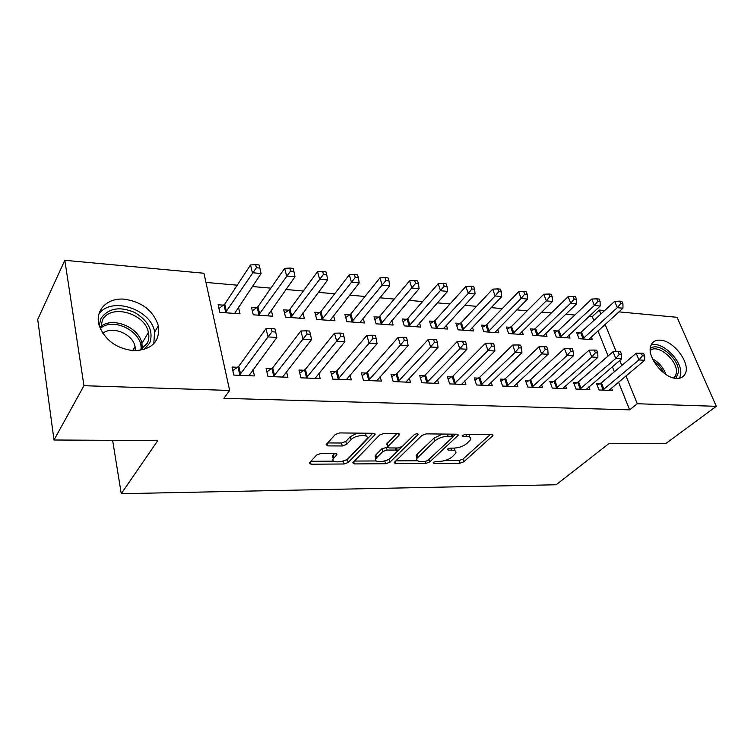 <?xml version="1.0" encoding="UTF-8"?>
<svg xmlns="http://www.w3.org/2000/svg" width="754" height="754" viewBox="0 0 754 754"><rect width="100%" height="100%" fill="white"/><g stroke="black" fill="none" stroke-linecap="round" stroke-linejoin="round"><path stroke-width="1.13" d="M433.211 462.438L433.889 463.408L459.817 463.239L463.757 461.844L492.993 435.529L491.768 434.587L465.341 434.295L462.145 435.699L463.06 436.406L466.519 436.443C469.968 436.594 471.344 437.64 470.647 439.582L466.905 443.475C463.324 446.311 458.979 447.857 453.851 448.121L450.411 448.112L447.556 449.13L448.215 450.147L451.646 450.157C455.096 450.27 456.481 451.278 455.802 453.173L452.221 456.877C448.762 459.62 444.492 461.128 439.422 461.42L436.019 461.439L433.211 462.438M124.448 299.197C142.157 301.911 153.467 310.789 158.368 325.832C160.15 341.581 151.903 349.875 133.637 350.704C116.521 348.602 105.06 340.28 99.255 325.719C94.335 310.516 107.304 297.472 124.448 299.197M660.231 340.158C673.737 340.478 690.937 363.532 685.179 373.814C683.576 376.991 680.711 378.517 676.583 378.385C663.275 378.47 645.782 355.502 651.098 345.134C652.71 341.553 655.754 339.894 660.231 340.158M320.874 453.474L316.586 455.02L309.357 462.994L311.044 464.2L344.069 463.993L348.235 462.494L375.096 434.54L373.532 433.296L339.686 432.928L335.276 434.53L326.124 444.615L327.802 445.906L342.297 445.963L346.604 444.408L351.081 439.639C355.266 434.766 369.922 434.002 366.953 438.762L348.772 457.942C344.748 462.551 330.375 463.408 333.24 458.818L336.915 454.671L335.285 453.465L320.874 453.474M229.659 390.449L83.958 385.699L64.825 260.3L203.938 273.25L229.659 390.449L223.881 398.329L629.618 409.846L637.262 403.748L625.98 375.878M618.902 311.873L677.064 317.293L716.3 406.331L665.678 443.654L609.279 443.314L556.169 484.756L121.262 493.7L157.765 440.619L54.005 439.997L83.958 385.699M716.3 406.331L637.262 403.748M394.446 462.24L394.135 462.636L395.567 463.653L425.614 463.465L429.62 462.032L458.215 435.237L456.896 434.21L426.217 433.87L421.976 435.388L394.446 462.24M385.794 463.719L354.314 463.927L352.759 462.815L379.696 434.973L384.022 433.409L397.952 433.569L399.441 434.738L399.12 435.162L387.603 446.83L389.092 447.951L398.055 447.98L402.24 446.481L414.05 434.841C416.283 433.559 417.612 433.465 418.036 434.558L389.875 462.259L385.794 463.719L384.672 460.92M112.629 440.345L121.262 493.7M271.497 368.81L266.096 368.565L267.981 376.472L287.905 377.283L286.473 371.524M256.775 307.745L251.487 307.33L253.269 314.795L272.769 316.228L271.242 310.045M335.747 371.703L330.714 371.477L332.759 379.121L351.326 379.875L349.979 375.002M319.753 312.608L314.814 312.231L316.746 319.451L334.964 320.789L333.513 315.549M395.699 374.399L390.996 374.191L393.183 381.581L410.525 382.287L409.252 378.093M378.631 317.161L374.003 316.803L376.076 323.805L393.126 325.059L391.76 320.544M451.769 376.925L447.367 376.727L449.676 383.89L465.906 384.549L464.7 380.893M433.795 321.421L429.46 321.091L431.646 327.886L447.64 329.055L446.34 325.115M504.322 379.29L500.194 379.102L502.598 386.048L517.828 386.67L516.697 383.447M485.585 325.426L481.514 325.115L483.795 331.713L498.828 332.816L497.593 329.328M553.69 381.515L549.807 381.336L552.286 388.074L566.612 388.659L565.538 385.794M534.313 329.187L530.477 328.895L532.842 335.313L546.989 336.35L545.821 333.249M600.137 383.607L596.48 383.437L599.034 389.988L612.521 390.534L611.503 387.961M580.231 332.74L576.612 332.457L579.044 338.697L592.39 339.677L591.287 336.897M629.618 409.846L618.516 382.108M614.378 371.779L612.38 366.774M608.073 356.029L597.988 330.817M593.85 320.497L592.286 316.576L589.119 316.294M574.831 315.031L565.745 314.229M551.372 312.957L541.645 312.099M527.187 310.818L516.792 309.894M502.258 308.612L491.146 307.632M476.537 306.341L464.671 305.285M449.987 303.994L437.329 302.872M422.57 301.572L409.073 300.375M394.248 299.065L379.856 297.792M364.964 296.473L349.63 295.116M334.672 293.796L318.339 292.354M303.325 291.025L285.926 289.489M270.865 288.151L252.326 286.52M237.227 285.182L205.946 282.411M557.602 330.987L553.879 330.704L556.282 337.029L570.015 338.037L568.884 335.096M577.262 382.57L573.492 382.401L576.018 389.045L589.911 389.611L588.865 386.896M510.317 327.34L506.368 327.029L508.686 333.541L523.267 334.606L522.07 331.326M529.393 380.421L525.387 380.242L527.828 387.075L542.597 387.679L541.495 384.644M460.091 323.457L455.887 323.127L458.13 329.828L473.625 330.968L472.362 327.264M478.47 378.122L474.2 377.933L476.556 384.983L492.277 385.624L491.108 382.203M406.651 319.328L402.174 318.98L404.314 325.879L420.817 327.095L419.478 322.872M424.191 375.68L419.648 375.483L421.891 382.759L438.668 383.437L437.433 379.526M349.677 314.927L344.898 314.55L346.906 321.666L364.531 322.957L363.117 318.103M366.227 373.07L361.364 372.853L363.494 380.374L381.43 381.1L380.12 376.595M288.801 310.214L283.692 309.819L285.549 317.161L304.399 318.546L302.91 312.872M304.182 370.28L298.97 370.044L300.95 377.82L320.167 378.602L318.782 373.315M223.608 305.182L218.132 304.757L219.819 312.344L240.026 313.824L238.453 307.057M237.614 367.283L232.015 367.028L233.806 375.077L254.466 375.926L252.995 369.611M54.005 439.997L37.7 319.489L64.825 260.3M592.286 316.576L599.326 310.054L604.661 310.554M621.777 365.502L619.741 360.478M616.178 351.666L605.113 324.361M600.919 313.994L599.326 310.054M454.945 450.44L454.228 448.121M469.751 436.82L468.913 434.332M444.69 460.628L458.969 460.553L462.909 459.158L490.279 434.568M452.796 436.811L455.595 434.191M395.85 460.864L417.593 460.76M424.964 461.505L427.782 460.496L452.475 437.377L451.816 436.302L448.093 436.264C442.777 436.519 438.328 438.112 434.738 441.033L416.934 458.366C416.189 460.374 417.65 461.42 421.307 461.523L424.964 461.505M452.57 436.462L451.891 434.153M442.447 434.05L433.88 438.225L434.738 441.033M417.047 458.149L416.114 455.595L417.188 454.191L433.88 438.225M376.406 460.958L354.38 461.062M397 433.55L387.085 443.559L387.499 445.011M414.182 434.728L389.083 459.459L389.875 462.259M376.604 457.782L375.841 458.79C373.258 463.107 386.736 462.127 390.826 457.735L397.386 451.165L395.935 450.081L386.981 450.063L382.787 451.571L376.604 457.782L375.812 454.935L375.049 455.944L375.662 458.159M397.151 450.327L396.651 447.97M375.812 454.935L381.986 448.705L387.509 447.216M385.002 460.92L389.083 459.459M333.108 458.309L332.486 455.916L334.606 453.465M366.246 436.208L365.341 433.211M357.17 433.116L350.29 436.679L351.081 439.639M327.604 442.937L341.515 443.013L345.822 441.458L350.29 436.679M342.844 461.118L347.471 459.629L372.73 433.286M310.874 461.278L333.796 461.165M588.808 339.413L622.955 308.207L617.319 307.67L614.689 301.317L581.438 331.92L577.366 334.408M620.702 303.664L622.955 303.89L621.89 301.346L619.637 301.119L620.702 303.664L617.319 307.67L582.663 338.97M622.955 303.89L622.955 308.207M614.689 301.317L619.637 301.119M602.7 390.138L638.958 359.931L644.651 360.289L608.912 390.383M597.187 385.237L601.4 382.806L636.197 353.258L638.958 359.931L642.436 355.85L644.708 356.001L643.596 353.334L641.324 353.183L642.436 355.85M641.324 353.183L636.197 353.258M644.651 360.289L644.708 356.001M566.339 337.773L600.175 306.03L594.369 305.474L591.767 299.027L558.818 330.158L554.652 332.74M597.79 301.402L600.109 301.628L599.062 299.055L596.744 298.829L597.79 301.402L594.369 305.474L560.015 337.302M600.109 301.628L600.175 306.03M591.767 299.027L596.744 298.829M543.2 336.067L576.687 303.777L570.703 303.202L568.139 296.671L535.519 328.339L531.259 331.015M574.162 299.074L576.565 299.31L575.528 296.699L573.134 296.454L574.162 299.074L570.703 303.202L536.678 335.596M576.565 299.31L576.687 303.777M568.139 296.671L573.134 296.454M579.788 389.196L615.754 358.499L621.626 358.857L586.188 389.46M574.209 384.286L578.516 381.76L613.021 351.722L615.754 358.499L619.279 354.352L621.626 354.503L620.523 351.798L618.176 351.637L619.279 354.352M618.176 351.637L613.021 351.722M621.626 358.857L621.626 354.503M556.179 388.235L591.824 357.01L597.875 357.387L562.776 388.508M550.533 383.305L554.944 380.685L589.128 350.129L591.824 357.01L595.387 352.797L597.809 352.957L596.716 350.205L594.293 350.044L595.387 352.797M594.293 350.044L589.128 350.129M597.875 357.387L597.809 352.957M650.316 348.574C658.308 341.091 679.825 359.243 678.506 372.306L675.848 378.329M673.906 377.999L675.631 375.784L676.432 372.391C677.686 360.261 657.648 343.428 650.297 350.478M679.646 378.15L680.777 373.616C682.031 360.318 662.012 340.978 651.164 344.983M99.17 325.426L101.111 318.179C108.67 308.037 119.943 306.162 134.919 312.552C148.698 321.072 153.627 331.251 149.716 343.089L143.995 349.545M139.82 350.45L147.303 343.24C148.887 339.95 149.245 336.359 148.387 332.476C145.079 313.07 110.32 303.428 102.346 320.214L100.659 329.404M102.827 333.287C112.469 325.502 132.779 333.956 135.051 346.501L135.362 350.751M153.788 343.739L154.608 331.788C150.847 309.102 111.215 296.002 98.915 314.069M519.365 334.324L552.475 301.459L546.301 300.865L543.775 294.239L511.523 326.473L507.159 329.253M549.807 296.671L552.277 296.916L551.259 294.267L548.789 294.013L549.807 296.671L546.301 300.865L512.645 333.834M552.277 296.916L552.475 301.459M543.775 294.239L548.789 294.013M494.794 332.523L527.489 299.065L521.118 298.452L518.639 291.732L486.792 324.55L482.315 327.434M524.671 294.192L527.216 294.446L526.217 291.751L523.662 291.496L524.671 294.192L521.118 298.452L487.876 332.014M527.216 294.446L527.489 299.065M518.639 291.732L523.662 291.496M531.843 387.245L567.121 355.473L573.37 355.86L538.639 387.518M526.122 382.297L530.646 379.582L564.454 348.489L567.121 355.473L570.721 351.194L573.229 351.355L572.154 348.565L569.647 348.405L570.721 351.194M569.647 348.405L564.454 348.489M573.37 355.86L573.229 351.355M506.735 386.218L541.608 353.89L548.064 354.295L513.747 386.5M500.939 381.26L505.576 378.433L538.987 346.802L541.608 353.89L545.255 349.545L547.838 349.705L546.782 346.878L544.199 346.708L545.255 349.545M544.199 346.708L538.987 346.802M548.064 354.295L547.838 349.705M469.478 330.657L501.702 296.595L495.124 295.964L492.682 289.14L461.297 322.561L456.707 325.568M498.714 291.628L501.353 291.892L500.364 289.159L497.734 288.895L498.714 291.628L495.124 295.964L462.334 330.139M501.353 291.892L501.702 296.595M492.682 289.14L497.734 288.895M480.826 385.162L515.246 352.259L521.919 352.674L488.074 385.454M474.963 380.195L479.714 377.254L512.673 345.049L515.246 352.259L518.941 347.83L521.617 348.009L520.571 345.125L517.904 344.946L518.941 347.83M517.904 344.946L512.673 345.049M521.919 352.674L521.617 348.009M443.352 328.744L475.077 294.041L468.281 293.391L465.887 286.463L434.992 320.516L430.28 323.645M471.91 288.989L474.634 289.253L473.672 286.482L470.948 286.209L471.91 288.989L468.281 293.391L435.991 328.207M474.634 289.253L475.077 294.041M465.887 286.463L470.948 286.209M454.087 384.069L487.998 350.563L494.897 350.996L461.561 384.37M448.13 379.102L453.013 376.039L485.472 343.249L487.998 350.563L491.74 346.067L494.501 346.246L493.484 343.324L490.722 343.136L491.74 346.067M490.722 343.136L485.472 343.249M494.897 350.996L494.501 346.246M416.397 326.765L447.556 291.412L440.534 290.733L438.197 283.702L407.848 318.405L403.013 321.675M444.21 286.256L447.028 286.529L446.085 283.721L443.267 283.438L444.21 286.256L408.791 326.209M447.028 286.529L447.556 291.412M438.197 283.702L443.267 283.438M426.453 382.938L459.808 348.81L466.943 349.253L434.181 383.258M420.421 377.98L425.435 374.785L457.339 341.373L459.808 348.81L463.606 344.239L466.462 344.418L465.463 341.449L462.607 341.26L463.606 344.239M462.607 341.26L457.339 341.373M466.943 349.253L466.462 344.418M388.564 324.72L419.101 288.688L411.844 287.99L409.563 280.846L379.818 316.218L374.842 319.639M415.567 283.429L418.479 283.721L417.556 280.865L414.653 280.573L415.567 283.429L380.713 324.145M418.479 283.721L419.101 288.688M409.563 280.846L414.653 280.573M397.895 381.778L430.638 347L438.027 347.462L405.878 382.099M391.778 376.83L396.934 373.484L428.225 339.441L430.638 347L434.483 342.344L437.443 342.533L436.462 339.517L433.512 339.319L434.483 342.344M433.512 339.319L428.225 339.441M438.027 347.462L437.443 342.533M359.809 322.618L389.677 285.87L382.165 285.144L379.95 277.887L350.864 313.966L345.747 317.538M385.935 280.507L388.951 280.799L388.056 277.906L385.049 277.604L385.935 280.507L351.694 322.015M388.951 280.799L389.677 285.87M379.95 277.887L385.049 277.604M368.367 380.572L400.431 345.125L408.084 345.605L376.623 380.911M362.156 375.643L367.462 372.137L398.084 337.443L400.431 345.125L404.323 340.384L407.386 340.582L406.444 337.509L403.381 337.311L404.323 340.384M403.381 337.311L398.084 337.443M408.084 345.605L407.386 340.582M330.092 320.431L359.215 282.948L351.439 282.203L349.3 274.824L320.931 311.628L315.662 315.389M355.266 277.481L358.376 277.792L357.509 274.842L354.399 274.531L355.266 277.481L321.704 319.819M358.376 277.792L359.215 282.948M349.3 274.824L354.399 274.531M337.811 379.328L369.121 343.183L377.057 343.673L346.359 379.677M331.506 374.418L336.972 370.751L366.859 335.37L369.121 343.183L373.07 338.358L376.246 338.565L375.332 335.436L372.156 335.228L373.07 338.358M372.156 335.228L366.859 335.37M377.057 343.673L376.246 338.565M299.357 318.179L327.67 279.932L319.611 279.159L317.547 271.657L289.97 309.225L284.541 313.164M323.485 274.343L326.718 274.663L325.879 271.666L322.655 271.346L323.485 274.343L290.676 317.538M326.718 274.663L327.67 279.932M317.547 271.657L322.655 271.346M306.171 378.037L336.661 341.166L344.889 341.685L315.021 378.395M299.762 373.164L305.408 369.309L334.474 333.211L336.661 341.166L340.667 336.246L343.965 336.463L343.079 333.287L339.781 333.07L340.667 336.246M339.781 333.07L334.474 333.211M344.889 341.685L343.965 336.463M267.547 315.841L294.984 276.803L286.624 276.002L284.644 268.377L257.934 306.727L252.326 310.874M290.554 271.101L293.9 271.431L293.099 268.386L289.753 268.047L290.554 271.101L258.565 315.181M293.9 271.431L294.984 276.803M284.644 268.377L289.753 268.047M273.4 376.698L302.985 339.083L311.525 339.611L282.571 377.066M266.888 371.873L272.703 367.82L300.884 330.987L302.985 339.083L307.048 334.069L310.459 334.286L309.611 331.053L306.199 330.827L307.048 334.069M306.199 330.827L300.884 330.987M311.525 339.611L310.459 334.286M234.617 313.428L261.082 273.551L252.411 272.722L250.526 264.974L224.758 304.145L218.971 308.518M256.388 267.727L259.866 268.075L259.103 264.974L255.634 264.626L256.388 267.727L225.314 312.75M259.866 268.075L261.082 273.551M250.526 264.974L255.634 264.626M239.423 375.313L268.019 336.906L276.878 337.462L248.933 375.699M232.798 370.553L238.811 366.274L266.011 328.669L268.019 336.906L272.128 331.798L275.681 332.024L274.871 328.735L271.317 328.499L272.128 331.798M271.317 328.499L266.011 328.669M276.878 337.462L275.681 332.024M433.522 462.193L433.889 463.408M462.654 435.152L463.06 436.406M447.829 448.913L448.215 450.147M451.005 448.112L451.646 450.157M465.831 434.304L466.519 436.443M492.051 434.596L492.55 436.095M462.909 459.158L463.757 461.844M458.969 460.553L459.817 463.239M457.339 434.238L457.819 435.746M428.856 459.497L429.62 462.032M425.02 461.495L425.614 463.465M395.002 461.693L395.567 463.653M451.137 434.144L451.816 436.302M447.414 434.106L448.093 436.264M417.188 454.191L418.018 456.971M353.73 461.74L354.314 463.927M398.678 433.644L399.12 435.162M387.085 443.559L387.905 446.434M417.471 433.814L417.791 434.879M395.322 447.97L395.935 450.081M386.171 447.207L386.981 450.063M381.986 448.705L382.787 451.571M336.312 453.597L336.67 454.992M333.108 455.077L333.862 457.989M345.822 441.458L346.604 444.408M341.515 443.013L342.297 445.963M327.161 443.427L327.802 445.906M374.38 433.399L374.813 434.917M347.471 459.629L348.235 462.494M343.315 461.118L344.069 463.993M310.441 461.759L311.044 464.2M581.438 331.92L583.879 338.15M580.618 332.514L583.059 338.744M603.106 389.912L600.542 383.381M603.954 389.337L601.4 382.806M558.818 330.158L561.221 336.473M557.998 330.761L560.401 337.076M535.519 328.339L537.894 334.748M534.709 328.961L537.074 335.36M580.194 388.97L577.668 382.344M581.051 388.385L578.516 381.76M556.584 388.008L554.096 381.279M557.442 387.415L554.944 380.685M652.464 358.725C658.902 362.344 663.397 367.584 665.923 374.436M663.727 372.872C661.465 368.046 658.101 364.125 653.652 361.1M100.574 326.576C112.798 316.36 139.094 327.255 141.922 343.39L142.28 349.017M140.894 349.884C143.826 332.684 114.203 316.557 100.565 328.197M511.523 326.473L513.86 332.966M510.712 327.095L513.04 333.588M486.792 324.55L489.092 331.138M485.981 325.181L488.272 331.769M532.249 387.009L529.798 380.186M533.097 386.406L530.646 379.582M507.15 385.982L504.737 379.055M507.998 385.369L505.576 378.433M461.297 322.561L463.55 329.244M460.487 323.212L462.739 329.894M481.24 384.917L478.875 377.886M482.089 384.295L479.714 377.254M434.992 320.516L437.197 327.302M434.191 321.176L436.387 327.952M454.492 383.824L452.183 376.68M455.341 383.192L453.013 376.039M407.848 318.405L409.997 325.285M407.047 319.074L409.196 325.954M426.868 382.693L424.606 375.435M427.707 382.042L425.435 374.785M379.818 316.218L381.91 323.212M379.026 316.897L381.109 323.89M398.31 381.524L396.114 374.144M399.139 380.864L396.934 373.484M350.864 313.966L352.891 321.063M350.073 314.654L352.099 321.751M368.781 380.308L366.642 372.815M369.601 379.639L367.462 372.137M320.931 311.628L322.882 318.838M320.148 312.335L322.099 319.545M338.226 379.064L336.161 371.439M339.036 378.376L336.972 370.751M289.97 309.225L291.855 316.548M289.197 309.941L291.072 317.264M306.586 377.763L304.597 370.007M307.396 377.066L305.408 369.309M257.934 306.727L259.734 314.173M257.171 307.462L258.971 314.908M273.815 376.425L271.911 368.536M274.616 375.709L272.703 367.82M224.758 304.145L226.473 311.713M224.004 304.889L225.719 312.458M239.838 375.03L238.028 367M240.63 374.304L238.811 366.274M158.368 325.832L154.655 332.033M492.748 434.785L492.993 435.529M457.961 434.427L458.215 435.237M416.114 455.595L416.934 458.366M399.177 433.823L399.441 434.738M386.783 443.965L387.603 446.83M417.848 433.946L418.036 434.558M375.049 455.944L375.841 458.79M336.67 453.757L336.915 454.671M332.486 455.916L333.24 458.818M374.823 433.578L375.096 434.54M673.105 377.801L675.631 375.784M135.051 346.501L132.629 350.638M148.387 332.476L141.922 343.39L142.082 349.149"/></g></svg>
